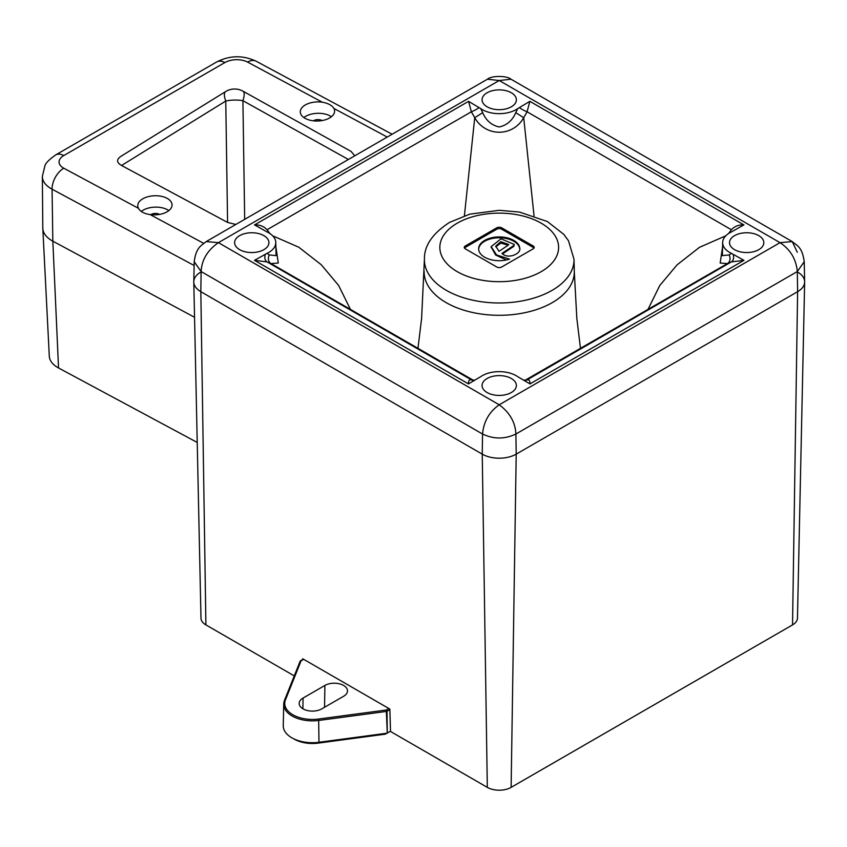 <?xml version="1.0" encoding="UTF-8"?>
<svg xmlns="http://www.w3.org/2000/svg" width="847" height="847" viewBox="0 0 847 847"><rect width="100%" height="100%" fill="white"/><g stroke="black" fill="none" stroke-linecap="round" stroke-linejoin="round"><path stroke-width="1.27" d="M239.637 249.653A17.152 9.899 0 0 0 258.24 251.824A17.152 9.899 0 0 0 268.923 242.771A17.152 9.899 0 0 0 263.904 235.646A17.152 9.899 0 0 0 245.111 233.528A17.152 9.899 0 0 0 234.619 242.771A17.152 9.899 0 0 0 239.637 249.653M487.089 106.786A17.152 9.899 0 0 0 505.691 108.956A17.152 9.899 0 0 0 516.374 99.904A17.152 9.899 0 0 0 511.355 92.778A17.152 9.899 0 0 0 492.562 90.661A17.152 9.899 0 0 0 482.07 99.904A17.152 9.899 0 0 0 487.089 106.786M487.089 392.521A17.152 9.899 0 0 0 505.691 394.691A17.152 9.899 0 0 0 516.374 385.639A17.152 9.899 0 0 0 511.355 378.514A17.152 9.899 0 0 0 492.562 376.386A17.152 9.899 0 0 0 482.07 385.639A17.152 9.899 0 0 0 487.089 392.521M734.54 249.653A17.152 9.899 0 0 0 753.142 251.824A17.152 9.899 0 0 0 763.825 242.771A17.152 9.899 0 0 0 758.806 235.646A17.152 9.899 0 0 0 740.013 233.528A17.152 9.899 0 0 0 729.521 242.771A17.152 9.899 0 0 0 734.54 249.653M728.536 233.56L731.374 229.738C734.677 226.244 738.817 224.656 743.772 224.953L731.395 231.951A24.012 13.87 0 0 0 722.66 242.475A24.012 13.87 0 0 0 729.691 252.459A24.012 13.87 0 0 0 731.395 253.348L743.973 260.336L731.374 261.903L727.425 263.586L524.949 380.356M722.66 242.475L722.375 255.625L729.151 254.936L731.395 253.348M464.41 215.763L474.733 117.691L471.356 111.793L468.582 101.344L480.694 108.607A24.012 13.87 0 0 0 482.239 109.591A24.012 13.87 0 0 0 517.75 108.607L529.862 101.344L527.088 111.793L523.711 117.691L534.023 215.763M480.694 108.607L482.705 112.651C486.019 120.496 491.514 125.271 499.201 126.965C506.866 125.314 512.382 120.549 515.738 112.651L517.75 108.607M525.659 380.356L527.088 379.848C529.216 379.509 530.148 380.832 529.873 383.839L517.75 376.693A24.012 13.87 0 0 0 480.694 376.693L468.571 383.839C468.296 380.832 469.227 379.509 471.356 379.848L472.785 380.356M473.494 380.356L271.019 263.586L267.07 261.903L254.471 260.336L267.049 253.348A24.012 13.87 0 0 0 275.783 242.475A24.012 13.87 0 0 0 267.049 231.951L254.672 224.953C259.627 224.656 263.766 226.244 267.07 229.738L269.907 233.56M272.649 235.794L298.822 247.239L321.225 264.709L338.578 285.375L350.393 309.293M648.05 309.293L659.771 285.513L677.039 264.889L699.474 247.335L725.794 235.794M804.65 282.04L797.461 618.141A16.834 9.719 180 0 1 792.538 624.895L797.62 291.675A24.012 13.87 0 0 0 804.65 281.702L804.227 261.744L797.313 271.548L797.62 291.675L516.204 454.14L797.62 291.675A24.012 13.87 180 0 0 804.65 282.04A24.012 13.87 180 0 0 798.276 272.459M194.217 261.744L194.217 261.744C196.059 246.996 201.777 245.397 206.192 241.586L218.41 242.655C207.451 250.299 201.692 259.934 201.131 271.548L194.217 261.744L193.794 281.702A24.012 13.87 0 0 0 200.824 291.675L482.239 454.14A24.012 13.87 0 0 0 516.204 454.14A24.012 13.87 180 0 1 482.239 454.14L200.824 291.675A24.012 13.87 180 0 1 193.794 282.04A24.012 13.87 180 0 1 200.167 272.459M267.049 253.348L269.293 254.936L276.069 255.625L275.783 242.475M206.181 241.586L487.427 79.205L499.222 80.518L218.41 242.655L499.222 404.781C489.227 411.875 483.669 421.615 482.546 434.024L482.239 454.14L487.321 787.371L390.52 731.48L389.842 709.077L302.707 658.765L302.707 659.517M797.313 252.29L792.252 241.586L780.034 242.655L499.222 404.781C509.799 412.648 515.357 422.399 515.897 434.024L516.204 454.14L511.122 787.371A16.834 9.719 180 0 1 487.321 787.371M487.427 79.205C491.588 75.499 506.919 75.584 511.016 79.205L499.222 80.518L780.034 242.655C790.399 249.537 796.159 259.171 797.313 271.548L515.897 434.024C504.78 439.297 493.663 439.297 482.546 434.024L201.131 271.548L200.824 291.675L205.906 624.895A16.834 9.719 180 0 1 200.983 618.141L193.794 282.04M804.227 261.744C802.268 246.593 796.604 245.514 792.252 241.586L511.016 79.216M515.738 112.651L523.711 117.691C512.89 137.066 485.553 137.076 474.733 117.691L482.705 112.651M729.151 254.936A6.861 5.633 64.8 0 1 727.425 263.586L720.172 263.036L722.565 246.837M275.878 246.837L278.271 263.036L271.019 263.586A6.861 5.633 115.2 0 1 269.293 254.936M474.362 380.049L472.298 380.261A6.861 6.024 -71.8 0 1 471.356 379.848L267.07 261.903A6.861 5.04 111.7 0 1 265.344 254.248M733.1 254.248A6.861 5.04 68.3 0 1 731.374 261.903L527.088 379.848A6.861 6.024 -108.2 0 1 526.146 380.261L524.081 380.049M731.374 229.738L527.088 111.793A6.861 1.048 27.4 0 1 519.317 107.622M267.07 229.738L471.356 111.793A6.861 1.048 152.6 0 0 479.127 107.622M484.664 257.213A20.582 11.89 0 0 0 509.471 259.118L496.522 254.926L491.165 246.625L501.011 238.79L514.267 244.455L513.864 245.45L501.953 253.412C507.787 259.553 521.021 253.878 519.793 248.436A20.582 11.89 0 0 0 513.78 240.41A20.582 11.89 0 0 0 491.228 237.859A20.582 11.89 0 0 0 478.64 248.954A20.582 11.89 0 0 0 484.664 257.213M519.73 248.764A20.572 11.879 0 0 0 513.769 241.257A20.572 11.879 0 0 0 491.567 238.632A20.572 11.879 0 0 0 478.661 249.378M496.797 229.209L496.797 227.801L465.257 246.011A3.43 1.98 180 0 0 464.251 247.409A3.43 1.98 180 0 0 465.257 248.817L496.797 267.017A3.43 1.98 180 0 0 501.646 267.017L533.187 248.817A3.43 1.98 180 0 0 534.192 247.409A3.43 1.98 180 0 0 533.187 246.011L501.646 227.801L501.646 229.209A3.43 1.98 0 0 0 496.797 229.209L465.257 247.409A3.43 1.98 0 0 0 464.474 248.107M496.797 227.801A3.43 1.98 180 0 1 501.646 227.801M533.97 248.107A3.43 1.98 0 0 0 533.187 247.409L501.646 229.209M508.412 245.037L508.655 244.497L500.852 241.67L495.717 246.117L499.021 251.315L508.412 245.037M514.267 244.455L513.885 246.297L502.578 253.846M513.885 246.297L513.864 245.45M506.39 259.955L495.643 255.032L491.175 247.038M508.147 245.217L500.799 243.089L495.802 246.826M792.538 624.895L511.122 787.371M294.269 675.906L205.906 624.895M386.984 733.195L385.3 734.169L318.197 743.115A25.675 14.823 180 0 1 294.269 739.156A25.675 14.823 180 0 1 293.454 738.658M303.057 708.865A13.245 7.644 180 0 1 299.182 703.37A13.245 7.644 180 0 1 303.057 698.055L324.888 685.445A13.245 7.644 180 0 1 339.245 683.773A13.245 7.644 180 0 1 347.503 690.76A13.245 7.644 180 0 1 343.617 696.266L321.786 708.865A13.245 7.644 180 0 1 303.057 708.865M389.864 709.627L387.037 711.258L387.27 733.079L390.52 731.205M387.27 733.079L386.306 710.008L388.889 708.516M303.66 659.315L301.077 660.808L285.46 699.866A27.676 15.977 0 0 0 318.641 719.029L386.306 710.008A1.027 0.593 60 0 1 387.037 711.258A1.027 0.582 -0.6 0 1 386.539 711.416L318.874 720.437A28.703 16.569 180 0 1 283.724 704.079L283.258 725.667A29.158 16.834 0 0 0 318.98 742.279L386.772 733.237M385.3 734.169L385.311 733.438M303.364 659.135L300.569 660.755A1.027 0.593 -120 0 1 301.077 660.808A1.027 0.815 -158.2 0 0 300.082 661.496M58.538 367.969L52.832 241.173L194.545 317.276L52.832 241.173A34.303 19.1 178.3 0 1 42.795 227.959L42.35 176.42A33.224 18.496 178.3 0 0 52.069 189.209L52.832 241.173A34.303 19.1 -1.7 0 1 42.816 228.404L49.295 356.206A31.625 17.607 -1.7 0 0 58.538 367.969L197.224 442.452M242.909 91.148A17.152 5.315 119.1 0 1 242.983 91.18A17.152 5.315 119.1 0 1 242.909 100.698A17.152 6.12 179.1 0 0 225.757 101.047A17.152 5.707 -121.7 0 1 225.609 91.582L225.609 91.582A17.152 5.707 -121.7 0 1 225.757 91.497A17.152 17.152 149.4 0 1 242.581 90.968M313.379 120.825A5.834 3.25 178.3 0 1 313.676 120.634A5.834 3.25 178.3 0 1 322.082 120.56M303.861 117.564A17.152 9.55 178.3 0 1 305.672 116.335A17.152 9.55 178.3 0 1 331.389 116.748M159.543 214.407A5.834 3.25 -1.7 0 0 151.137 214.482A5.834 3.25 -1.7 0 0 150.84 214.662M168.849 210.585A17.152 9.55 -1.7 0 0 143.132 210.183A17.152 9.55 -1.7 0 0 141.269 211.454M322.273 102.191A17.152 9.55 -1.7 0 0 305.333 104.943A17.152 9.55 -1.7 0 0 300.304 111.963A17.152 9.55 -1.7 0 0 311.018 120.443A17.152 9.55 -1.7 0 0 329.578 117.966A17.152 9.55 -1.7 0 0 334.607 110.946A17.152 9.55 -1.7 0 0 333.919 108.448C332.003 105.335 328.117 103.249 322.273 102.191L247.599 62.085A16.072 8.946 -1.7 0 0 224.879 62.551L63.79 155.552A16.072 8.946 -1.7 0 0 63.779 168.214A17.152 10.249 118.2 0 0 52.069 189.209L194.143 265.503M167.039 211.814A17.152 9.55 -1.7 0 0 172.057 204.794A17.152 9.55 -1.7 0 0 161.354 196.313A17.152 9.55 -1.7 0 0 142.794 198.791A17.152 9.55 -1.7 0 0 137.765 205.81A17.152 9.55 -1.7 0 0 138.453 208.309C140.358 211.655 144.244 213.74 150.099 214.566A17.152 9.55 -1.7 0 0 167.039 211.814M243.057 91.222L351.039 151.391L354.787 155.784M235.826 224.466L227.578 222.422L225.757 101.047L121.555 165.483L227.578 222.422M121.555 165.483C116.304 162.412 116.304 159.225 121.555 155.933L225.609 91.582A17.152 17.152 0 0 1 242.983 91.18L351.039 151.391M529.862 101.344L743.973 224.963M743.973 260.336L529.862 383.956M468.582 383.956L254.471 260.336M254.471 224.963L468.582 101.344M574.022 259.267L568.475 240.717L563.816 234.375L547.374 221.543L519.518 212.078L499.37 210.3L469.725 214.153L449.524 222.412C432.468 233.539 424.103 245.821 424.421 259.267A74.811 43.186 180 0 0 470.17 299.594A74.811 43.186 180 0 0 552.117 290.341A74.811 43.186 180 0 0 574.022 259.267L574.287 271.432A75.065 43.335 180 0 1 574.287 271.432A75.065 43.335 180 0 1 552.297 302.612A75.065 43.335 180 0 1 470.064 311.897A75.065 43.335 180 0 1 424.156 271.432A75.065 43.335 180 0 1 424.167 271.4M457.242 223.174A59.375 34.272 180 0 1 541.201 223.174A59.375 34.272 180 0 1 541.201 271.654A59.375 34.272 180 0 1 457.242 271.654A59.375 34.272 180 0 1 457.242 223.174M465.257 246.011L465.257 247.409M533.187 247.409L533.187 246.011M303.057 698.055L302.887 708.77M318.641 719.029L318.98 742.279M283.724 704.079A28.703 16.569 180 0 1 284.454 700.564A1.027 0.815 -158.2 0 1 284.507 700.321L283.724 704.079M324.888 685.445L324.56 707.266M318.197 743.115L318.197 742.374M285.46 699.866A1.027 0.815 -158.2 0 0 284.507 700.321L300.124 661.263A1.027 1.027 0 0 1 300.569 660.755A1.027 0.593 -120 0 0 300.41 660.935M387.217 137.066L333.919 108.448M224.879 62.551A17.152 9.899 60 0 0 216.726 61.937C229.781 55.309 242.92 55.066 256.143 61.217A17.152 10.249 118.2 0 0 247.599 62.085M216.726 61.937L55.637 154.937A17.152 9.899 60 0 1 63.79 155.552M150.099 214.566L203.64 243.322M63.779 168.214L138.453 208.309M348.392 159.48L242.909 100.698L244.688 219.352M417.973 348.308L421.605 318.472L424.421 259.267M580.47 348.308L576.839 318.472L574.277 271.411M491.154 247.462L491.165 246.625M256.143 61.217L392.119 134.239M55.637 154.937C49.126 159.607 45.569 163.185 44.976 165.694L42.35 176.42"/></g></svg>

